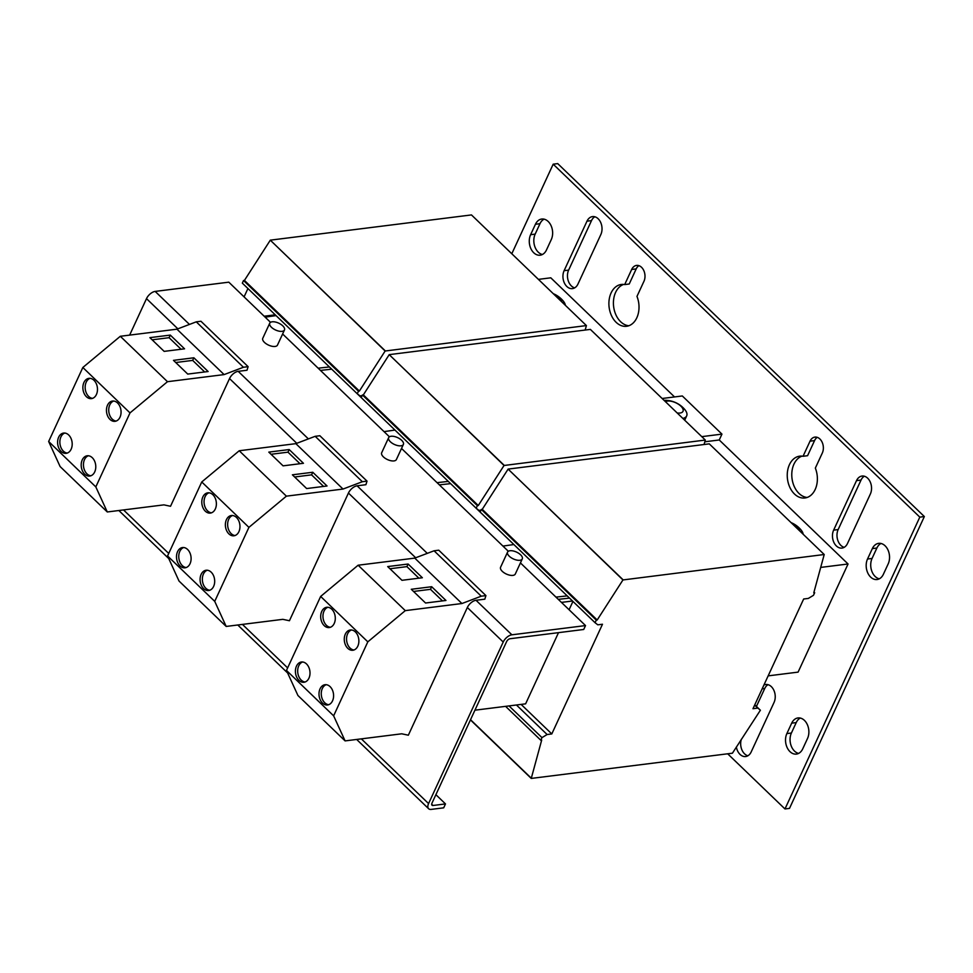 <?xml version="1.0" encoding="UTF-8"?>
<svg xmlns="http://www.w3.org/2000/svg" width="973" height="973" viewBox="0 0 973 973"><rect width="100%" height="100%" fill="white"/><g stroke="black" fill="none" stroke-linecap="round" stroke-linejoin="round"><path stroke-width="1.46" d="M870.64 577.074A12.965 9.207 -97.1 0 0 877.074 579.519A12.965 9.207 -97.1 0 0 883.387 574.277L888.203 563.854A12.965 9.207 -97.1 0 0 887.935 549.879A12.965 9.207 -97.1 0 0 878.655 543.36A12.965 9.207 -97.1 0 0 872.343 548.602L867.527 559.013A12.965 9.207 -97.1 0 0 870.64 577.074M867.527 559.013L872.063 558.453A12.965 9.207 -97.1 0 0 875.177 576.503A12.965 9.207 -97.1 0 0 879.288 578.826M533.739 252.749A12.965 9.207 -97.1 0 0 540.173 255.194A12.965 9.207 -97.1 0 0 546.485 249.952L551.302 239.528A12.965 9.207 -97.1 0 0 551.022 225.554A12.965 9.207 -97.1 0 0 541.754 219.034A12.965 9.207 -97.1 0 0 535.442 224.264L530.626 234.688A12.965 9.207 -97.1 0 0 533.739 252.749M530.626 234.688L535.162 234.128A12.965 9.207 -97.1 0 0 538.276 252.177A12.965 9.207 -97.1 0 0 542.387 254.5M836.354 545.938A11.348 8.052 -97.1 0 0 841.973 548.079A11.348 8.052 -97.1 0 0 847.495 543.506L870.373 493.992A11.348 8.052 -97.1 0 0 870.142 481.757A11.348 8.052 -97.1 0 0 862.029 476.052A11.348 8.052 -97.1 0 0 856.508 480.638L833.63 530.151A11.348 8.052 -97.1 0 0 836.354 545.938M833.63 530.151L838.154 529.58A11.348 8.052 -97.1 0 0 840.879 545.379A11.348 8.052 -97.1 0 0 844.187 547.337M789.979 751.643A12.965 9.207 -97.1 0 0 796.413 754.087A12.965 9.207 -97.1 0 0 802.725 748.857L807.541 738.434A12.965 9.207 -97.1 0 0 807.262 724.459A12.965 9.207 -97.1 0 0 797.994 717.94A12.965 9.207 -97.1 0 0 791.681 723.17L786.865 733.593A12.965 9.207 -97.1 0 0 789.979 751.643M786.865 733.593L791.402 733.022A12.965 9.207 -97.1 0 0 794.503 751.083A12.965 9.207 -97.1 0 0 798.626 753.406M566.833 286.488A11.348 8.052 -97.1 0 0 572.452 288.616A11.348 8.052 -97.1 0 0 577.974 284.043L600.852 234.529A11.348 8.052 -97.1 0 0 600.621 222.306A11.348 8.052 -97.1 0 0 592.508 216.602A11.348 8.052 -97.1 0 0 586.987 221.175L564.109 270.689A11.348 8.052 -97.1 0 0 566.833 286.488M564.109 270.689L568.633 270.117A11.348 8.052 -97.1 0 0 571.358 285.916A11.348 8.052 -97.1 0 0 574.666 287.874M794.491 494.016A21.078 14.96 -97.1 0 0 804.939 497.981A21.078 14.96 -97.1 0 0 815.338 468.098L822.319 453.004A10.046 7.139 -97.1 0 0 822.112 442.168A10.046 7.139 -97.1 0 0 814.924 437.108A10.046 7.139 -97.1 0 0 810.035 441.17L803.053 456.276A21.078 14.96 -97.1 0 0 799.697 456.167A21.078 14.96 -97.1 0 0 787.498 471.443A21.078 14.96 -97.1 0 0 794.491 494.016M801.995 456.13A21.078 14.96 -97.1 0 0 791.864 472.44A21.078 14.96 -97.1 0 0 799.015 493.445A21.078 14.96 -97.1 0 0 807.176 497.458M736.366 747.009A11.348 8.052 -97.1 0 0 740.027 754.391A11.348 8.052 -97.1 0 0 745.659 756.532A11.348 8.052 -97.1 0 0 751.18 751.947L774.058 702.445A11.348 8.052 -97.1 0 0 773.827 690.21A11.348 8.052 -97.1 0 0 765.715 684.505A11.348 8.052 -97.1 0 0 763.914 685.041M741.365 739.237A11.348 8.052 -97.1 0 0 744.564 753.82A11.348 8.052 -97.1 0 0 747.872 755.79M616.128 322.306A21.078 14.96 -97.1 0 0 626.576 326.283A21.078 14.96 -97.1 0 0 636.974 296.4L643.956 281.294A10.046 7.139 -97.1 0 0 643.749 270.458A10.046 7.139 -97.1 0 0 636.561 265.41A10.046 7.139 -97.1 0 0 631.672 269.472L624.69 284.578A21.078 14.96 -97.1 0 0 621.333 284.469A21.078 14.96 -97.1 0 0 609.147 299.745A21.078 14.96 -97.1 0 0 616.128 322.306M623.632 284.42A21.078 14.96 -97.1 0 0 613.501 300.742A21.078 14.96 -97.1 0 0 620.665 321.747A21.078 14.96 -97.1 0 0 628.813 325.748M187.594 549.465A10.217 7.249 -97.1 0 0 182.535 547.544A10.217 7.249 -97.1 0 0 176.624 554.938A10.217 7.249 -97.1 0 0 180.005 565.885A10.217 7.249 -97.1 0 0 185.077 567.806A10.217 7.249 -97.1 0 0 190.988 560.399A10.217 7.249 -97.1 0 0 187.594 549.465M183.678 547.519A10.217 7.249 -97.1 0 0 178.801 555.437A10.217 7.249 -97.1 0 0 182.279 565.593A10.217 7.249 -97.1 0 0 186.196 567.539M205.291 511.166A10.217 7.249 82.9 0 1 201.91 500.231A10.217 7.249 82.9 0 1 207.821 492.825A10.217 7.249 82.9 0 1 212.88 494.746A10.217 7.249 82.9 0 1 216.261 505.68A10.217 7.249 82.9 0 1 210.363 513.087A10.217 7.249 82.9 0 1 205.291 511.166M211.469 512.82A10.217 7.249 82.9 0 1 207.565 510.874A10.217 7.249 82.9 0 1 204.087 500.73A10.217 7.249 82.9 0 1 208.964 492.812M228.874 533.861A10.217 7.249 82.9 0 1 225.493 522.927A10.217 7.249 82.9 0 1 231.404 515.52A10.217 7.249 82.9 0 1 236.463 517.454A10.217 7.249 82.9 0 1 239.845 528.388A10.217 7.249 82.9 0 1 233.946 535.795A10.217 7.249 82.9 0 1 228.874 533.861M235.052 535.527A10.217 7.249 82.9 0 1 231.148 533.581A10.217 7.249 82.9 0 1 227.67 523.425A10.217 7.249 82.9 0 1 232.547 515.508M211.177 572.173A10.217 7.249 -97.1 0 0 206.118 570.239A10.217 7.249 -97.1 0 0 200.207 577.646A10.217 7.249 -97.1 0 0 203.588 588.58A10.217 7.249 -97.1 0 0 208.66 590.514A10.217 7.249 -97.1 0 0 214.571 583.107A10.217 7.249 -97.1 0 0 211.177 572.173M207.261 570.227A10.217 7.249 -97.1 0 0 202.384 578.144A10.217 7.249 -97.1 0 0 205.862 588.3A10.217 7.249 -97.1 0 0 209.779 590.234M306.507 663.939A10.217 7.249 -97.1 0 0 301.435 662.005A10.217 7.249 -97.1 0 0 295.537 669.412A10.217 7.249 -97.1 0 0 298.918 680.346A10.217 7.249 -97.1 0 0 303.977 682.268A10.217 7.249 -97.1 0 0 309.888 674.873A10.217 7.249 -97.1 0 0 306.507 663.939M302.591 661.993A10.217 7.249 -97.1 0 0 297.714 669.91A10.217 7.249 -97.1 0 0 301.18 680.066A10.217 7.249 -97.1 0 0 305.096 682M324.204 625.627A10.217 7.249 82.9 0 1 320.81 614.693A10.217 7.249 82.9 0 1 326.721 607.286A10.217 7.249 82.9 0 1 331.781 609.22A10.217 7.249 82.9 0 1 335.174 620.154A10.217 7.249 82.9 0 1 329.263 627.561A10.217 7.249 82.9 0 1 324.204 625.627M330.382 627.281A10.217 7.249 82.9 0 1 326.466 625.347A10.217 7.249 82.9 0 1 323 615.191A10.217 7.249 82.9 0 1 327.877 607.274M347.787 648.334A10.217 7.249 82.9 0 1 344.393 637.4A10.217 7.249 82.9 0 1 350.304 629.993A10.217 7.249 82.9 0 1 355.364 631.915A10.217 7.249 82.9 0 1 358.757 642.849A10.217 7.249 82.9 0 1 352.846 650.256A10.217 7.249 82.9 0 1 347.787 648.334M353.965 649.988A10.217 7.249 82.9 0 1 350.049 648.054A10.217 7.249 82.9 0 1 346.583 637.899A10.217 7.249 82.9 0 1 351.46 629.981M330.09 686.634A10.217 7.249 -97.1 0 0 325.018 684.712A10.217 7.249 -97.1 0 0 319.12 692.119A10.217 7.249 -97.1 0 0 322.501 703.053A10.217 7.249 -97.1 0 0 327.56 704.975A10.217 7.249 -97.1 0 0 333.471 697.568A10.217 7.249 -97.1 0 0 330.09 686.634M326.174 684.7A10.217 7.249 -97.1 0 0 321.297 692.618A10.217 7.249 -97.1 0 0 324.763 702.761A10.217 7.249 -97.1 0 0 328.679 704.707M86.39 396.692A10.217 7.249 82.9 0 1 82.997 385.758A10.217 7.249 82.9 0 1 88.908 378.351A10.217 7.249 82.9 0 1 93.967 380.285A10.217 7.249 82.9 0 1 97.361 391.219A10.217 7.249 82.9 0 1 91.45 398.626A10.217 7.249 82.9 0 1 86.39 396.692M92.569 398.346A10.217 7.249 82.9 0 1 88.652 396.412A10.217 7.249 82.9 0 1 85.186 386.257A10.217 7.249 82.9 0 1 90.051 378.339M68.694 434.992A10.217 7.249 -97.1 0 0 63.622 433.07A10.217 7.249 -97.1 0 0 57.723 440.477A10.217 7.249 -97.1 0 0 61.104 451.411A10.217 7.249 -97.1 0 0 66.164 453.333A10.217 7.249 -97.1 0 0 72.075 445.938A10.217 7.249 -97.1 0 0 68.694 434.992M64.777 433.058A10.217 7.249 -97.1 0 0 59.9 440.976A10.217 7.249 -97.1 0 0 63.367 451.131A10.217 7.249 -97.1 0 0 67.283 453.065M109.973 419.399A10.217 7.249 82.9 0 1 106.58 408.465A10.217 7.249 82.9 0 1 112.491 401.058A10.217 7.249 82.9 0 1 117.551 402.98A10.217 7.249 82.9 0 1 120.944 413.914A10.217 7.249 82.9 0 1 115.033 421.321A10.217 7.249 82.9 0 1 109.973 419.399M116.152 421.054A10.217 7.249 82.9 0 1 112.236 419.12A10.217 7.249 82.9 0 1 108.769 408.964A10.217 7.249 82.9 0 1 113.646 401.046M92.277 457.699A10.217 7.249 -97.1 0 0 87.205 455.778A10.217 7.249 -97.1 0 0 81.306 463.184A10.217 7.249 -97.1 0 0 84.687 474.119A10.217 7.249 -97.1 0 0 89.747 476.04A10.217 7.249 -97.1 0 0 95.658 468.633A10.217 7.249 -97.1 0 0 92.277 457.699M88.361 455.765A10.217 7.249 -97.1 0 0 83.483 463.683A10.217 7.249 -97.1 0 0 86.95 473.827A10.217 7.249 -97.1 0 0 90.866 475.773M553.272 293.676A25.93 25.93 0 0 1 563.039 300.779A15.398 7.164 -155.2 0 1 565.349 305.303M799.429 530.65A10.144 4.719 24.8 0 0 791.256 522.781M791.085 522.61A25.93 25.93 0 0 1 800.852 529.713A15.398 7.164 -155.2 0 1 803.163 534.238M664.06 400.329A15.398 7.164 -155.2 0 1 665.009 400.304A25.93 25.93 0 0 1 684.651 409.378A15.398 7.164 -155.2 0 1 686.67 415.921A15.398 7.164 -155.2 0 1 682.839 418.414M677.184 412.966A10.144 4.719 24.8 0 0 680.005 413.026A10.144 4.719 24.8 0 0 680.893 406.167A10.144 4.719 24.8 0 0 667.6 401.083A10.144 4.719 24.8 0 0 665.544 401.752M388.665 437.643L381.684 452.749A8.1 3.77 24.8 0 0 383.374 456.86A8.1 3.77 24.8 0 0 390.927 460.728A8.1 3.77 24.8 0 0 396.388 459.548L403.381 444.442A8.1 3.77 24.8 0 0 401.679 440.331A8.1 3.77 24.8 0 0 394.126 436.451A8.1 3.77 24.8 0 0 388.665 437.643A8.1 3.77 24.8 0 0 390.355 441.754A8.1 3.77 24.8 0 0 397.908 445.622A8.1 3.77 24.8 0 0 403.381 444.442M507.565 552.105L500.584 567.223A8.1 3.77 24.8 0 0 502.275 571.333A8.1 3.77 24.8 0 0 509.828 575.201A8.1 3.77 24.8 0 0 515.301 574.021L522.282 558.903A8.1 3.77 24.8 0 0 520.591 554.792A8.1 3.77 24.8 0 0 513.039 550.925A8.1 3.77 24.8 0 0 507.565 552.105A8.1 3.77 24.8 0 0 509.268 556.215A8.1 3.77 24.8 0 0 516.809 560.083A8.1 3.77 24.8 0 0 522.282 558.903M269.752 323.17L262.771 338.288A8.1 3.77 24.8 0 0 264.461 342.399A8.1 3.77 24.8 0 0 272.014 346.266A8.1 3.77 24.8 0 0 277.487 345.087L284.469 329.969A8.1 3.77 24.8 0 0 282.778 325.858A8.1 3.77 24.8 0 0 275.225 321.99A8.1 3.77 24.8 0 0 269.752 323.17A8.1 3.77 24.8 0 0 271.455 327.281A8.1 3.77 24.8 0 0 278.996 331.148A8.1 3.77 24.8 0 0 284.469 329.969M343.019 489.054L295.853 443.652L239.224 450.754L201.752 481.963L167.563 555.96L179.02 581.039L226.186 626.442L282.827 619.339L289.431 620.738L348.443 493.043A8.1 4.293 133.9 0 1 357.115 485.819L365.897 484.712L367.028 481.136L362.345 481.72L343.019 489.054L286.39 496.157L239.224 450.754M283.07 465.848L268.803 452.117L289.188 449.55L303.454 463.294L283.07 465.848M286.39 496.157L248.918 527.366L214.729 601.363L167.563 555.96M248.918 527.366L201.752 481.963M306.653 488.555L292.387 474.812L312.771 472.258L327.037 485.989L306.653 488.555M461.932 603.528L414.766 558.113L358.125 565.216L320.652 596.437L286.463 670.433L297.933 695.5L345.099 740.903L401.74 733.8L408.344 735.211L467.344 607.505A8.1 4.293 133.9 0 1 476.016 600.28L484.809 599.186L485.928 595.598L481.246 596.194L461.932 603.528L405.291 610.63L358.125 565.216M401.971 580.309L387.704 566.578L408.101 564.024L422.367 577.755L401.971 580.309M405.291 610.63L367.818 641.839L333.63 715.836L286.463 670.433M367.818 641.839L320.652 596.437M425.554 603.017L411.287 589.285L431.684 586.719L445.95 600.463L425.554 603.017M224.118 374.593L176.952 329.178L120.311 336.281L82.839 367.49L48.65 441.499L60.119 466.566L107.285 511.968L163.914 504.865L170.53 506.276L229.531 378.57A8.1 4.293 133.9 0 1 238.203 371.345L246.996 370.251L248.115 366.663L243.432 367.259L224.118 374.593L167.478 381.696L120.311 336.281M164.157 351.375L149.891 337.643L170.287 335.089L184.554 348.821L164.157 351.375M167.478 381.696L130.005 412.905L95.816 486.901L48.65 441.499M130.005 412.905L82.839 367.49M187.74 374.082L173.474 360.351L193.87 357.784L208.137 371.528L187.74 374.082M504.136 465.276L389.188 354.634L504.05 465.483L705.316 440.051L704.063 444.515M705.316 440.051L590.368 329.397L389.188 354.634M389.103 354.829L363.343 394.88L478.278 505.522L504.05 465.483M478.278 505.522L477.378 505.644L362.43 394.989L363.343 394.88M362.43 394.989L361.226 397.592L476.174 508.247L478.898 510.363L481.051 510.095M477.378 505.644L476.174 508.247M704.805 441.791L719.242 439.978L848.055 563.987L798.091 672.124L768.147 675.87M848.055 563.987L820.677 567.417M538.41 279.373L550.791 277.816L674.532 396.935M754.768 704.829L760.387 710.229L732.426 753.199L531.246 778.424L470.446 719.898M760.387 710.229L754.61 705.17M757.663 708.113L752.98 708.709L803.662 599.003L808.344 598.419L813.477 595.318L814.681 592.715L813.987 592.046M623.036 579.75L508.101 469.095L622.951 579.944L824.216 554.513L813.781 592.825L814.681 592.715M824.216 554.513L709.281 443.858L508.101 469.095M508.003 469.29L482.243 509.341L597.191 619.996L622.951 579.944M597.191 619.996L596.279 620.105L481.343 509.463L482.243 509.341M481.343 509.463L480.139 512.066L595.075 622.72L597.799 624.824L602.482 624.24L551.8 733.934L521.114 704.403L474.921 710.193M596.279 620.105L595.075 622.72M572.951 601.411L569.083 609.755M558.514 632.645L525.615 703.844L521.09 704.403M551.8 733.934L547.118 734.53L516.432 704.987M547.118 734.53L541.985 737.619L509.049 705.924M531.246 778.424L541.681 740.112L540.781 740.222L505.595 706.349M540.781 740.222L541.985 737.619M531.331 778.23L470.531 719.704M394.965 430.066L384.043 431.623M437.047 482.657L448.298 481.416M385.223 350.815L270.287 240.161L385.138 351.01L586.403 325.578L585.162 330.054M586.403 325.578L471.467 214.924L270.287 240.161M270.19 240.355L244.43 280.406L359.378 391.061L385.138 351.01M359.378 391.061L358.465 391.17L243.53 280.516L244.43 280.406M243.53 280.516L242.326 283.131L357.261 393.773L359.986 395.889L362.138 395.622M358.465 391.17L357.261 393.773M244.077 296.887L247.933 288.531M513.878 544.539L502.944 546.084M555.96 597.118L567.21 595.89M435.892 794.673L445.488 803.917L433.034 805.486A3.247 1.715 133.9 0 1 431.988 805.206A3.247 1.715 133.9 0 1 431.976 803.163L506.617 641.608A3.247 1.715 133.9 0 1 510.083 638.726L583.715 629.482L585.527 625.578L511.895 634.81A8.1 4.293 133.9 0 0 503.211 642.034L467.344 607.505M361.348 738.872L428.57 803.589L503.211 642.034M177.864 328.838L146.497 298.638L129.64 335.113M146.497 298.638A8.1 4.293 -46.1 0 1 155.169 291.413L228.801 282.17L270.518 322.331M282.62 333.982L389.419 436.804M401.521 448.456L508.332 551.265M520.433 562.917L585.527 625.578M428.57 803.589A8.1 4.293 133.9 0 0 428.619 808.721A8.1 4.293 133.9 0 0 431.221 809.39L443.688 807.833L445.488 803.917M727.682 753.795L784.98 808.952L919.813 517.125L553.187 164.182L511.798 253.758M719.242 439.978L721.954 434.116L682.316 395.962L662.151 398.492M453.613 486.536L513.075 543.761M572.525 600.998L561.433 602.396M558.259 599.344L569.509 598.103M334.712 372.063L394.162 429.3M439.358 484.87L450.608 483.642M320.445 370.409L331.696 369.168M264.169 316.225L275.262 314.826M880.979 543.481A12.965 9.207 -97.1 0 0 876.88 548.03L872.343 548.602M872.063 558.453L876.88 548.03M544.077 219.156A12.965 9.207 -97.1 0 0 539.979 223.705L535.442 224.264M535.162 234.128L539.979 223.705M864.352 476.235A11.348 8.052 -97.1 0 0 861.032 480.066L856.508 480.638M838.154 529.58L861.032 480.066M800.317 718.05A12.965 9.207 -97.1 0 0 796.218 722.598L791.681 723.17M791.402 733.022L796.218 722.598M594.831 216.772A11.348 8.052 -97.1 0 0 591.511 220.616L586.987 221.175M568.633 270.117L591.511 220.616M817.259 437.351A10.046 7.139 -97.1 0 0 814.559 440.599L810.035 441.17M803.053 456.276L807.578 455.705L814.559 440.599M768.038 684.688A11.348 8.052 -97.1 0 0 764.717 688.519L762.151 688.835M756.435 706.434L764.717 688.519M638.896 265.653A10.046 7.139 -97.1 0 0 636.196 268.901L631.672 269.472M624.69 284.578L629.227 284.007L636.196 268.901M784.98 808.952L789.504 808.381L924.35 516.554L557.724 163.61L553.187 164.182M924.35 516.554L919.813 517.125M276.064 315.605L265.13 317.149M318.147 368.183L329.397 366.943M701.776 436.646L721.954 434.116M367.028 481.136L319.862 435.734L315.179 436.318L295.853 443.652M362.345 481.72L315.179 436.318M214.729 601.363L226.186 626.442M485.928 595.598L438.762 550.195L434.08 550.791L414.766 558.113M481.246 596.194L434.08 550.791M333.63 715.836L345.099 740.903M248.115 366.663L200.949 321.26L196.266 321.844L176.952 329.178M243.432 367.259L196.266 321.844M95.816 486.901L107.285 511.968M561.616 301.715A10.144 4.719 24.8 0 0 553.442 293.846M175.736 362.515L192.666 360.399L204.671 371.954M192.666 360.399L193.87 357.784M152.153 339.82L169.083 337.692L181.087 349.258M169.083 337.692L170.287 335.089M413.549 591.45L430.48 589.334L442.484 600.888M430.48 589.334L431.684 586.719M389.966 568.755L406.896 566.627L418.901 578.193M406.896 566.627L408.101 564.024M294.637 476.989L311.567 474.86L323.583 486.427M311.567 474.86L312.771 472.258M271.053 454.282L287.984 452.165L300 463.72M287.984 452.165L289.188 449.55M123.535 509.937L168.718 553.442M242.435 624.398L287.631 667.904M415.678 557.772L348.443 493.043M296.777 443.299L229.531 378.57M155.169 291.413L189.467 324.435M238.203 371.345L308.38 438.896M357.115 485.819L427.281 553.369M476.016 600.28L511.895 634.81M433.034 805.486L431.671 804.185M686.67 415.921L684.7 420.202M428.619 808.721L356.665 739.456M287.643 673L237.765 624.982M168.73 558.538L118.852 510.521"/></g></svg>
